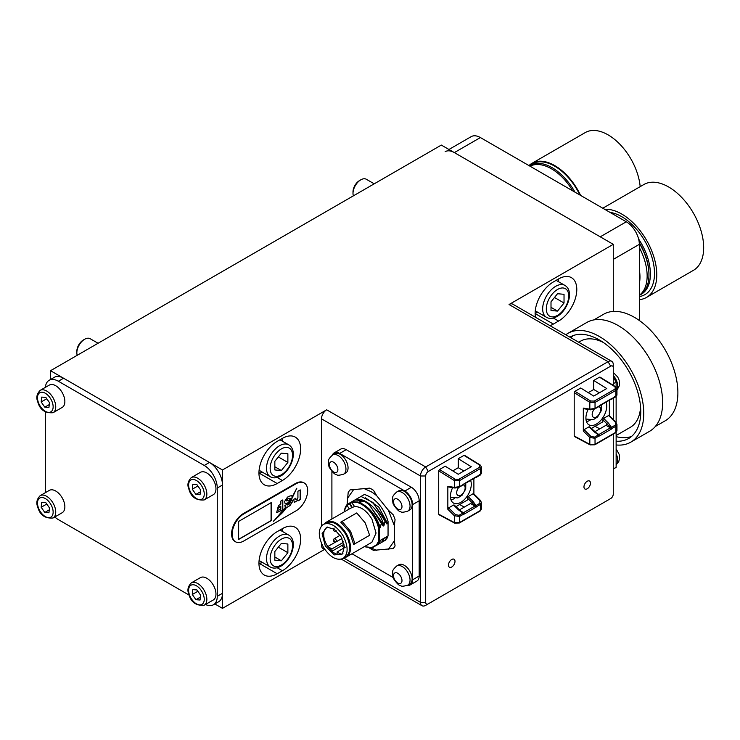 <?xml version="1.0" encoding="UTF-8"?>
<svg xmlns="http://www.w3.org/2000/svg" width="740" height="740" viewBox="0 0 740 740"><rect width="100%" height="100%" fill="white"/><g stroke="black" fill="none" stroke-linecap="round" stroke-linejoin="round"><path stroke-width="1.11" d="M590.474 483.137A4.607 2.655 120 0 0 589.521 481.028A4.607 2.655 120 0 0 585.969 482.258A4.607 2.655 120 0 0 583.962 486.892A4.607 2.655 120 0 0 584.915 489.001A4.607 2.655 120 0 0 588.466 487.771A4.607 2.655 120 0 0 590.474 483.137M454.998 561.355A4.607 2.655 120 0 0 454.046 559.246A4.607 2.655 120 0 0 450.493 560.476A4.607 2.655 120 0 0 448.486 565.11A4.607 2.655 120 0 0 449.439 567.219A4.607 2.655 120 0 0 452.991 565.989A4.607 2.655 120 0 0 454.998 561.355M282.403 438.385L282.403 438.385A25.789 14.893 -60 0 1 295.297 437.109A25.789 14.893 -60 0 1 300.634 448.912A25.789 14.893 -60 0 1 282.403 480.501L277.186 483.516A25.789 14.893 -60 0 1 264.291 484.793A25.789 14.893 -60 0 1 260.341 464.119A25.789 14.893 -60 0 1 277.186 441.392L282.403 438.385A25.789 14.893 -60 0 1 282.255 441.096M535.427 317.247A25.789 14.893 -60 0 1 553.354 281.959L558.561 278.943A25.789 14.893 -60 0 1 558.413 281.663M558.561 278.943L558.561 278.943A25.789 14.893 -60 0 1 571.456 277.667A25.789 14.893 -60 0 1 576.793 289.479A25.789 14.893 -60 0 1 558.561 321.068L553.354 324.074A25.789 14.893 -60 0 1 549.987 325.656M282.403 528.638L282.403 528.638A25.789 14.893 -60 0 1 295.297 527.361A25.789 14.893 -60 0 1 300.634 539.164A25.789 14.893 -60 0 1 282.403 570.753L277.186 573.759A25.789 14.893 -60 0 1 264.291 575.035A25.789 14.893 -60 0 1 260.341 554.371A25.789 14.893 -60 0 1 277.186 531.644L282.403 528.638A25.789 14.893 -60 0 1 282.255 531.348M448.949 149.48L471.195 136.641A18.426 10.638 60 0 1 480.399 137.557L626.299 221.787A18.426 10.638 60 0 1 639.323 244.348L613.275 259.389L613.275 311.42L613.275 244.348L509.055 304.519A7.372 4.255 -60 0 1 512.746 304.149L611.749 361.314A7.372 4.255 -60 0 1 613.275 364.681L613.275 367.688A3.682 2.127 120 0 0 610.666 366.189L428.293 471.482A3.682 2.127 120 0 0 425.694 475.987L425.694 602.341A3.682 2.127 120 0 0 428.293 603.84L610.666 498.557A3.682 2.127 120 0 0 613.275 494.043L613.275 434.13M425.694 605.348L428.293 603.84L425.694 605.348A7.372 4.255 -60 0 1 422.004 605.718A7.372 4.255 -60 0 1 420.477 602.341L420.477 475.987L321.484 418.831A7.372 4.255 -60 0 1 326.692 409.812L222.481 469.974L222.481 608.354L324.527 549.441M222.481 608.354L214.85 603.951M613.275 244.348L441.327 145.077L50.533 370.703L50.533 379.509M425.694 475.987L420.477 475.987A7.372 4.255 -60 0 1 425.694 466.968L608.058 361.675A7.372 4.255 -60 0 1 611.749 361.314M222.481 469.974L50.533 370.703M321.484 418.831L321.484 525.946M321.484 543.354L321.484 545.186L322.659 545.87M325.017 549.718L323.001 548.553A7.372 4.255 -60 0 1 321.484 545.186M537.536 312.141L535.113 313.547L553.354 324.074M613.275 419.571L613.275 398.268M613.275 385.309L613.275 367.688M608.077 500.046A7.372 4.255 -60 0 1 608.058 500.055L610.666 498.557M45.381 387.362A18.426 10.638 60 0 1 49.136 380.314L54.344 377.308A18.426 10.638 60 0 1 63.557 378.223L209.448 462.454A18.426 10.638 60 0 1 222.481 485.015L222.481 593.313A18.426 10.638 60 0 1 218.661 601.75L213.453 604.756A18.426 10.638 60 0 1 205.47 604.488M49.136 380.314A18.426 10.638 60 0 1 58.349 381.23L204.24 465.46A18.426 10.638 60 0 1 217.264 488.021L217.264 596.32A18.426 10.638 60 0 1 213.453 604.756M45.316 492.692L45.316 411.93M189.163 595.145L58.349 519.61A18.426 10.638 60 0 1 54.797 516.992M604.691 209.309A49.552 28.61 60 0 1 621.739 214.045A49.552 28.61 60 0 1 654.114 257.714A49.552 28.61 60 0 1 646.51 297.425A49.552 28.61 60 0 1 639.323 299.654M602.795 208.218L643.856 184.519A49.552 28.61 60 0 1 668.627 186.97A49.552 28.61 60 0 1 701.002 230.64A49.552 28.61 60 0 1 693.408 270.35L646.51 297.425M639.24 242.6A43.105 24.892 60 0 1 648.962 273.985L648.962 274.892A44.215 25.53 60 0 1 639.804 295.131L639.323 295.408M639.286 243.192A44.215 25.53 60 0 1 648.962 274.882A44.215 25.53 60 0 1 648.962 274.892M639.323 247.549A44.215 25.53 60 0 1 647.139 275.937A44.215 25.53 60 0 1 639.323 295.306M638.611 239.011A44.215 25.53 60 0 1 650.395 274.059A44.215 25.53 60 0 1 640.507 294.696M639.323 296.583A46.343 26.751 -120 0 0 654.502 273.421A46.343 26.751 -120 0 0 610.056 212.408M603.341 342.481A49.737 28.721 -120 0 0 580.586 341.159L578.717 342.241M613.275 377.058A77.376 44.668 60 0 1 616.133 382.071L616.133 387.14M616.133 396.566L616.133 422.429M616.133 432.41L616.133 467.319A77.376 44.668 60 0 1 614.441 468.392L613.275 469.068M613.275 468.975L616.133 467.319M616.133 382.071L613.275 383.727M616.133 435.509L630.323 427.313A49.737 28.721 -120 0 0 640.562 406.954M571.002 337.792A58.58 33.827 60 0 1 573.26 335.553M616.133 441.197A58.58 33.827 -120 0 0 628.621 438.506A58.58 33.827 -120 0 0 640.757 411.69A58.58 33.827 -120 0 0 615.19 352.73A58.58 33.827 -120 0 0 570.041 337.042A58.58 33.827 -120 0 0 569.874 337.135M565.795 334.776A62.817 36.269 60 0 1 567.922 333.37A62.817 36.269 60 0 1 616.327 350.196A62.817 36.269 60 0 1 643.754 413.42A62.817 36.269 60 0 1 630.739 442.178A62.817 36.269 60 0 1 616.133 444.953M567.922 333.37L586.811 322.464A62.817 36.269 60 0 1 635.216 339.29A62.817 36.269 60 0 1 662.642 402.514A62.817 36.269 60 0 1 649.627 431.272L630.739 442.178M593.785 319.93L603.609 314.26A61.531 35.52 60 0 1 651.024 330.743A61.531 35.52 60 0 1 677.886 392.663A61.531 35.52 60 0 1 665.14 420.829L655.316 426.499M631.525 436.461A58.58 33.827 60 0 1 616.133 436.618M407.5 585.284A11.054 6.383 -120 0 0 410.376 584.841A11.054 6.383 -120 0 0 412.661 579.781L412.661 504.569A11.054 6.383 -120 0 0 404.845 491.036L411.366 487.272L346.228 449.67L339.716 453.426A11.054 6.383 -120 0 0 334.193 452.88A11.054 6.383 -120 0 0 332.362 455.146M411.366 487.272A11.054 6.383 60 0 1 419.173 500.813L412.661 504.569M412.661 579.781L419.173 576.016L419.173 500.813M419.173 576.016A11.054 6.383 60 0 1 416.888 581.076L410.376 584.841M334.193 452.88L340.705 449.125A11.054 6.383 60 0 1 346.228 449.67M404.845 491.036L339.716 453.426M331.899 471.426L331.899 518.99M351.981 553.77L393.171 577.552M324.37 523.874A20.082 11.59 60 0 1 326.294 522.227L326.294 522.227A20.082 11.59 60 0 1 346.366 533.817A20.082 11.59 60 0 1 346.366 557.007L346.366 557.007A20.082 11.59 60 0 1 343.989 557.849M346.366 557.007L371.906 542.263L376.059 533.077L371.906 519.082C366.615 510.646 360.843 506.484 354.58 506.595L351.482 501.933L347.319 504.338L347.171 505.281L349.632 503.857L349.779 502.923L350.039 503.616L351.74 502.636L354.58 506.595M368.317 536.038L353.664 544.501L349.567 531.977L340.77 522.163L356.726 512.949L365.246 522.921L369.621 535.288L354.969 543.743L350.594 531.385L342.074 521.413M344.276 557.59L345.663 556.989C351.065 552.521 351.065 544.936 345.663 534.225C339.096 524.198 332.519 520.405 325.952 522.847L324.74 523.754M343.055 535.732C348.457 546.435 348.457 554.02 343.055 558.496C336.487 560.938 329.92 557.146 323.343 547.11C317.941 536.408 317.941 528.823 323.343 524.355C329.92 521.904 336.487 525.696 343.055 535.732M325.313 545.981L322.104 533.67L326.95 527.13L334.369 529.276L341.094 536.861L344.304 546.49L342.444 553.982L334.369 554.908L325.313 545.981M327.728 527.028A15.29 8.825 -120 0 0 326.858 527.426A15.29 8.825 -120 0 0 326.858 545.084L331.899 551.282A15.29 8.825 -120 0 0 337.107 554.288L341.233 554.325A15.29 8.825 -120 0 0 342.148 553.909A15.29 8.825 -120 0 0 342.935 553.354L341.233 554.325L337.107 551.948L337.107 554.288M335.47 542.124L327.783 546.564L331.899 548.941L331.899 551.282L342.546 545.13M369.611 548.035L369.741 548.146A36.843 21.275 -120 0 0 373.524 550.329L393.19 548.571A36.843 21.275 -120 0 0 395.077 545.889L394.3 540.922L394.3 525.529L395.077 519.656A36.843 21.275 -120 0 0 393.19 514.79L388.343 510.193L376.799 495.828L373.524 490.324A36.843 21.275 -120 0 0 369.741 488.141L350.075 489.899A36.843 21.275 -120 0 0 348.179 492.581L347.088 504.532M364.894 488.955L370.851 491.536A34.475 19.906 60 0 1 376.799 495.828M355.857 499.408L361 496.448L372.535 502.266L385.272 519.878L383.93 525.631L383.181 526.066L381.6 522.005L380.249 527.759L378.741 528.323L378.741 540.922L376.605 544.779L377.16 544.973L371.73 547.6L377.825 544.585L379.861 540.737L380.601 540.302L378.575 544.159L381.507 542.466L383.533 538.609L384.273 538.184L382.247 542.041L385.179 540.348L387.205 536.491L387.945 536.065L387.103 538.137L388.047 535.917L388.047 521.293C383.403 507.196 375.522 498.26 364.404 494.477L359.603 497.252M387.103 538.137L385.179 540.348M380.915 542.809L385.836 539.96M347.402 498.455L353.35 489.982M376.799 550.421L370.851 547.831M394.3 540.922L388.343 549.385M388.343 510.193L394.3 525.529M378.575 544.159L377.825 544.585M382.247 542.041L381.507 542.466M375.384 546L377.548 544.751M371.711 548.118L373.876 546.869M364.404 494.477L359.261 497.447M361 496.448L347.319 504.338L347.051 505.346L349.289 508.944M388.047 521.293L387.603 523.513L378.825 507.15L365.329 497.752M385.272 519.878L386.854 523.948L387.603 523.513M346.894 504.773A25.53 14.745 -120 0 0 344.461 510.452L347.319 504.338M379.509 528.184L377.567 522.68C372.673 511.793 366.041 504.865 357.67 501.905L357.439 502.479L352.157 502.395A0.74 0.601 -120 0 1 352.203 501.544L349.779 502.923M352.203 501.544L358.706 502.201L364.746 501.452L361.721 500.527L354.839 500M383.93 525.631C380.443 511.164 365.31 496.919 355.579 499.574M373.089 502.728L386.854 523.948M377.16 544.973A25.53 14.745 -120 0 0 379.352 541.023L379.861 540.737M381.6 522.005L368.844 504.365L364.746 501.452M369.417 504.856L383.181 526.066M380.249 527.759C376.151 514.985 368.973 506.474 358.706 502.201L361.638 500.508M347.18 505.087L346.607 505.605M350.446 508.278L351.824 507.659L349.632 503.857L350.039 503.616L352.268 507.483L354.108 506.724M352.795 502.035L352.37 501.554M364.33 546.638L372.044 547.85M357.439 502.479C365.662 505.392 372.183 512.2 376.984 522.903L377.567 522.68L379.37 528.268L379.37 540.922L388.047 535.917M353.664 544.501L354.969 543.743M343.98 544.316L343.332 544.159L342.666 541.18L343.138 541.291M344.359 547.766L337.107 551.948M342.971 542.549L331.899 548.941M407.759 585.146L409.858 583.934A11.054 6.383 -120 0 0 410.7 572.825A11.054 6.383 -120 0 0 398.805 564.787L396.705 565.998C393.717 568.727 392.394 570.614 392.727 571.65C392.598 575.766 392.921 578.18 393.699 578.884C396.834 583.536 399.249 585.84 400.95 585.784C401.404 586.57 403.67 586.357 407.759 585.146A11.054 6.383 -120 0 0 408.61 574.037A11.054 6.383 -120 0 0 396.705 565.998M401.21 577.32A5.966 3.45 -120 0 0 395.317 572.769A5.966 3.45 -120 0 0 394.318 578.985A5.966 3.45 -120 0 0 400.201 583.536A5.966 3.45 -120 0 0 401.21 577.32M407.759 511.137L409.858 509.934A11.054 6.383 -120 0 0 410.7 498.825A11.054 6.383 -120 0 0 398.805 490.787L396.705 491.998C393.717 494.718 392.394 496.605 392.727 497.65C392.598 501.766 392.921 504.171 393.699 504.874C396.834 509.536 399.249 511.84 400.95 511.784C401.404 512.57 403.67 512.357 407.759 511.137A11.054 6.383 -120 0 0 408.61 500.027A11.054 6.383 -120 0 0 396.705 491.998M401.21 503.32A5.966 3.45 -120 0 0 395.317 498.76A5.966 3.45 -120 0 0 394.318 504.976A5.966 3.45 -120 0 0 400.201 509.536A5.966 3.45 -120 0 0 401.21 503.32M343.665 474.137L345.765 472.925A11.054 6.383 -120 0 0 346.616 461.815A11.054 6.383 -120 0 0 334.711 453.786L332.621 454.989C329.633 457.718 328.301 459.605 328.634 460.641C328.505 464.766 328.828 467.171 329.605 467.874C332.741 472.536 335.164 474.84 336.857 474.784C337.311 475.57 339.586 475.348 343.665 474.137A11.054 6.383 -120 0 0 344.516 463.027A11.054 6.383 -120 0 0 332.621 454.989M337.116 466.32A5.966 3.45 -120 0 0 331.233 461.76A5.966 3.45 -120 0 0 330.225 467.976A5.966 3.45 -120 0 0 336.117 472.536A5.966 3.45 -120 0 0 337.116 466.32M528.961 165.594A45.686 26.381 60 0 1 531.94 163.346A45.686 26.381 60 0 1 580.604 195.406M531.94 163.346L585.22 132.59A45.686 26.381 60 0 1 618.779 143.153A45.686 26.381 60 0 1 640.174 186.637M572.788 190.892A44.215 25.53 -120 0 0 529.997 166.195M529.063 165.649A45.131 26.057 60 0 1 529.479 165.409L532.088 163.901A45.131 26.057 60 0 1 554.649 166.139A45.131 26.057 60 0 1 579.883 194.99M529.479 165.409A45.131 26.057 60 0 1 552.049 167.638A45.131 26.057 60 0 1 575.026 192.187M639.323 244.348L639.323 320.485M445.138 151.681A18.426 10.638 60 0 1 454.351 152.597L600.242 236.828L626.299 221.787M287.869 544.002L281.357 543.419L274.845 551.522L274.845 560.208L281.357 560.791L287.869 552.688L287.869 544.002M278.332 547.174L287.869 552.688M274.845 557.026L281.357 560.791M191.281 582.898L200.401 577.635A12.895 7.446 60 0 1 215.21 589.447A12.895 7.446 60 0 1 213.296 599.974L204.175 605.237A12.895 7.446 60 0 0 206.099 594.71A12.895 7.446 60 0 0 191.281 582.898C187.923 586.404 187.09 590.122 188.792 594.054C190.865 602.166 195.998 605.884 204.175 605.237M200.05 600.02L200.568 595.136L196.942 589.947L192.798 589.623L192.289 594.498L195.906 599.696L200.05 600.02M200.355 597.134L195.906 599.696M197.876 591.269L192.289 594.498M280.793 529.562A22.107 12.765 -60 0 1 281.043 530.654M262.626 562.557A22.107 12.765 -60 0 1 258.954 563.251M352.999 193.362L352.999 191.854A9.213 5.319 -60 0 1 359.52 180.579L360.815 179.82A11.054 6.383 120 0 0 352.999 193.362A11.054 6.383 120 0 0 353.359 195.86M374.218 183.816L366.346 179.274A11.054 6.383 120 0 0 360.815 179.82L359.52 180.579M564.028 294.307L557.516 293.725L551.004 301.828L551.004 310.513L557.516 311.096L564.028 302.993L564.028 294.307M554.491 297.489L564.028 302.993M551.004 307.331L557.516 311.096M280.793 439.32A22.107 12.765 -60 0 1 281.043 440.402M262.626 472.305A22.107 12.765 -60 0 1 258.954 473.008M76.84 352.804L76.84 351.296A9.213 5.319 -60 0 1 83.352 340.012L84.656 339.262A11.054 6.383 120 0 0 76.84 352.804A11.054 6.383 120 0 0 77.2 355.302M98.059 343.258L90.188 338.716A11.054 6.383 120 0 0 84.656 339.262L83.352 340.012M287.869 453.75L281.357 453.167L274.845 461.27L274.845 469.956L281.357 470.538L287.869 462.435L287.869 453.75M278.332 456.932L287.869 462.435M274.845 466.774L281.357 470.538M590.122 420.163A14.735 8.51 -60 0 1 586.469 421.634M606.069 402.153A14.735 8.51 -60 0 1 606.754 406.047A14.735 8.51 -60 0 1 600.325 420.875A14.735 8.51 -60 0 1 588.966 424.825A14.735 8.51 -60 0 1 585.913 418.082A14.735 8.51 -60 0 1 588.106 409.433M609.196 415.538L615.874 422.142L615.356 422.235L615.356 425.084L611.49 427.322L608.502 423.197L607.457 424.353L602.85 419.793L603.627 418.378L608.502 423.197M615.356 422.235L608.585 415.529L603.627 418.378M600.029 377.123L615.68 386.798A1.101 0.611 -58.3 0 0 615.125 386.854L599.465 377.169L593.73 380.48L606.754 388.537L593.73 396.057L580.706 388L574.971 391.303L590.631 400.997A1.101 0.611 -58.3 0 0 589.826 402.329L595.034 402.403L595.034 408.415L598.91 406.186A2.211 1.276 -60 0 1 599.724 405.446L611.185 398.823A2.211 1.276 -60 0 1 612.008 398.62L616.957 395.105L615.643 396.89A1.101 0.638 -120 0 0 615.874 396.39L615.874 390.368L616.957 388.842L616.957 395.105M599.807 428.858L595.08 426.323M615.356 425.084A1.101 0.638 -120 0 1 615.874 426.24L612.008 428.469A2.211 1.276 -60 0 1 611.185 429.209L599.724 435.832A2.211 1.276 -60 0 1 598.91 436.036A1.101 0.638 60 0 0 598.392 434.889L593.915 431.624L598.392 434.889L594.516 437.118L590.871 436.369L589.826 437.516L595.034 438.274L595.034 444.287L615.874 432.253L616.957 430.773L615.643 432.761A1.101 0.638 -120 0 0 615.874 432.253L615.874 426.24L616.957 424.51L616.957 430.773M593.915 431.624L589.04 426.804L584.091 429.663L590.871 436.369M574.971 436.434L574.194 435.98L574.194 392.663L574.971 391.303M593.73 380.48L593.73 389.499L588.254 392.663M599.465 377.169L600.242 377.622M591.343 428.488L602.85 421.837L602.85 419.793M608.585 415.529L609.362 416.028M609.362 400.257L609.362 415.704M590.871 409.72A1.101 0.814 -80.6 0 1 589.826 409.174L583.314 408.101L584.091 408.6L583.314 408.101L583.314 431.069L584.091 429.663M589.04 426.804L589.826 427.313M599.409 392.783L593.73 389.499M594.701 431.809L605.977 425.296A1.101 0.638 120 0 0 606.754 423.946L610.815 427.489A1.101 0.647 -17.5 0 1 611.49 427.322A1.101 0.638 -120 0 1 612.008 428.469L610.815 427.489A1.101 0.638 120 0 1 610.408 427.859L605.977 425.296M574.194 392.663L589.826 402.329L589.826 409.174L595.034 408.415A1.101 0.638 60 0 1 594.803 408.924L590.428 409.812L583.684 408.702M597.754 434.167L598.53 434.584A1.101 0.879 97.5 0 1 598.91 436.036L595.034 438.274A1.101 0.638 60 0 0 594.516 437.118M590.631 444.823A1.101 0.657 -61.8 0 1 589.826 444.361L595.034 444.287A1.101 0.638 60 0 1 594.803 444.796L590.085 444.879L574.434 436.489M594.155 409.248A5.966 3.45 120 0 0 592.231 415.344A5.966 3.45 120 0 0 595.524 417.369A5.966 3.45 120 0 0 600.288 411.708A5.966 3.45 120 0 0 598.697 406.676M458.68 487.457A5.966 3.45 120 0 0 456.756 493.562A5.966 3.45 120 0 0 460.049 495.578A5.966 3.45 120 0 0 464.812 489.926A5.966 3.45 120 0 0 463.221 484.894M454.647 498.372A14.735 8.51 -60 0 1 450.993 499.852M470.603 480.371A14.735 8.51 -60 0 1 471.288 484.265A14.735 8.51 -60 0 1 464.85 499.093A14.735 8.51 -60 0 1 453.49 503.043A14.735 8.51 -60 0 1 450.438 496.299A14.735 8.51 -60 0 1 452.63 487.641M473.72 493.756L480.399 500.36L479.881 500.444L479.881 503.302L476.014 505.54L473.026 501.415L471.981 502.562L467.375 498.011L468.161 496.596L473.026 501.415M479.881 500.444L473.11 493.737L468.161 496.596M464.554 455.331L480.204 465.016A1.101 0.611 -58.3 0 0 479.649 465.072L463.989 455.387L458.254 458.689L471.288 466.755L458.254 474.275L445.23 466.209L439.495 469.521L455.156 479.205A1.101 0.611 -58.3 0 0 454.351 480.547L459.559 480.621L459.559 486.633L463.434 484.404A2.211 1.276 -60 0 1 464.248 483.664L475.709 477.041A2.211 1.276 -60 0 1 476.532 476.838L481.481 473.322L480.177 475.108A1.101 0.638 -120 0 0 480.399 474.599L480.399 468.587L481.481 467.06L481.481 473.322M464.332 507.076L459.605 504.541M479.881 503.302A1.101 0.638 -120 0 1 480.399 504.458L476.532 506.687A2.211 1.276 -60 0 1 475.709 507.427L464.248 514.05A2.211 1.276 -60 0 1 463.434 514.254A1.101 0.638 60 0 0 462.916 513.098L458.439 509.841L462.916 513.098L459.041 515.336L455.396 514.587L454.351 515.734L459.559 516.483L459.559 522.505L480.399 510.471L481.481 508.981L480.177 510.97A1.101 0.638 -120 0 0 480.399 510.471L480.399 504.458L481.481 502.728L481.481 508.981M458.439 509.841L453.565 505.022L448.616 507.88L455.396 514.587M439.495 514.652L438.718 514.198L438.718 470.881L439.495 469.521M458.254 458.689L458.254 467.717L452.778 470.881M463.989 455.387L464.766 455.831M455.868 506.697L467.375 500.055L467.375 498.011M473.11 493.737L473.887 494.246M473.887 478.466L473.887 493.913M455.396 487.938A1.101 0.814 -80.6 0 1 454.351 487.392L447.839 486.31L448.616 486.818L447.839 486.31L447.839 509.287L448.616 507.88M453.565 505.022L454.351 505.531M463.934 470.992L458.254 467.717M459.235 510.026L470.501 503.515A1.101 0.638 120 0 0 471.288 502.164L475.339 505.707A1.101 0.647 -17.5 0 1 476.014 505.54A1.101 0.638 -120 0 1 476.532 506.687L475.339 505.707A1.101 0.638 120 0 1 474.932 506.077L470.501 503.515M438.718 470.881L454.351 480.547L454.351 487.392L459.559 486.633A1.101 0.638 60 0 1 459.327 487.142L454.952 488.03L448.209 486.92M462.278 512.376L463.055 512.792A1.101 0.879 97.5 0 1 463.434 514.254L459.559 516.483A1.101 0.638 60 0 0 459.041 515.336M455.156 523.041A1.101 0.657 -61.8 0 1 454.351 522.579L459.559 522.505A1.101 0.638 60 0 1 459.327 523.004L454.61 523.097L438.959 514.707M40.173 495.661L49.293 490.398A12.895 7.446 60 0 1 64.112 502.21A12.895 7.446 60 0 1 62.188 512.727L53.067 517.991A12.895 7.446 60 0 0 54.991 507.474A12.895 7.446 60 0 0 40.173 495.661C36.815 499.158 35.983 502.876 37.685 506.817C39.766 514.92 44.89 518.648 53.067 517.991M48.942 512.774L49.46 507.899L45.834 502.701L41.699 502.377L41.181 507.261L44.798 512.459L48.942 512.774M49.247 509.888L44.798 512.459M46.768 504.033L41.181 507.261M40.173 390.368L49.293 385.105A12.895 7.446 60 0 1 64.112 396.918A12.895 7.446 60 0 1 62.188 407.435L53.067 412.707A12.895 7.446 60 0 0 54.991 402.181A12.895 7.446 60 0 0 40.173 390.368C36.815 393.865 35.983 397.584 37.685 401.524C39.766 409.627 44.89 413.355 53.067 412.707M48.942 407.481L49.46 402.606L45.834 397.408L41.699 397.093L41.181 401.968L44.798 407.167L48.942 407.481M49.247 404.595L44.798 407.167M46.768 398.74L41.181 401.968M191.281 477.605L200.401 472.342A12.895 7.446 60 0 1 215.21 484.154A12.895 7.446 60 0 1 213.296 494.681L204.175 499.944A12.895 7.446 60 0 0 206.099 489.427A12.895 7.446 60 0 0 191.281 477.605C187.923 481.111 187.09 484.829 188.792 488.761C190.865 496.873 195.998 500.601 204.175 499.944M200.05 494.727L200.568 489.852L196.942 484.654L192.798 484.33L192.289 489.205L195.906 494.403L200.05 494.727M200.355 491.841L195.906 494.403M197.876 485.986L192.289 489.205M235.292 541.634A16.576 9.574 -60 0 1 235.033 541.495A16.576 9.574 -60 0 1 231.592 533.901A16.576 9.574 -60 0 1 243.321 513.597L295.427 483.516A16.576 9.574 -60 0 1 303.714 482.693A16.576 9.574 -60 0 1 303.974 482.85M232.12 534.206A16.576 9.574 -60 0 1 243.839 513.893L295.945 483.812A16.576 9.574 -60 0 1 304.242 482.989A16.576 9.574 -60 0 1 306.776 496.281A16.576 9.574 -60 0 1 295.945 510.887L243.839 540.968A16.576 9.574 -60 0 1 235.551 541.791A16.576 9.574 -60 0 1 232.12 534.206M271.201 502.617L238.632 521.413L238.632 539.469L271.201 520.664L271.201 502.617M300.264 489.908L297.924 491.258L297.924 497.641C297.387 499.491 296.703 500.064 295.843 499.371L295.843 498.177L293.706 499.408L294.317 502.479L298.026 500.111L298.026 500.906L300.264 499.611L300.264 489.908M295.991 499.805L295.713 498.251M285.437 507.427L273.55 521.274L282.717 512.432L286.556 507.529L285.372 507.39M280.83 501.073L280.83 504.153L278.443 505.54L276.612 512.718L282.8 509.786L282.8 499.935L280.83 501.073M287.953 503.006L290.635 499.537L286.824 500.776L287.721 498.973L289.035 498.224L290.034 499.121L292.3 497.807L291.745 495.56L288.914 496.318L287.462 497.16L284.548 501.581L285.178 503.792L288.785 502.525M286.889 501.054L286.695 500.092L287.592 498.899L288.896 498.149L290.034 498.723M287.213 507.215L289.978 505.614L292.346 501.951L291.653 499.343L289.414 503.977L287.721 504.995L287.129 504.245L284.835 505.568L285.39 507.363L287.213 507.215L289.849 505.54L292.217 501.877L292.346 500.518M287.721 504.995L287 504.319M287.268 504.995L288.628 504.449L296.832 488.224L292.291 496.707L292.346 497.826L291.32 498.418L287.268 504.995M287.139 504.921L288.628 504.449M288.498 504.365L292.226 497.891M292.346 497.659L296.213 489.362M285.325 507.326L287.083 507.141M292.217 500.444L291.523 499.26M285.113 503.746L287.823 502.932M290.034 498.973L292.171 497.733L292.235 496.734M292.106 496.66L291.68 495.523M288.896 498.149L289.904 498.649L288.896 498.149M288.656 502.451L290.413 499.611M276.547 512.681L282.671 509.712L282.671 500.009M280.83 506.086L278.601 507.224L277.685 508.546L277.685 509.832L278.739 510.156L280.83 508.944L280.83 506.086L277.815 508.621L277.815 509.906L278.739 510.156M273.421 521.201L282.588 512.357L286.426 507.455M298.026 500.749L300.135 499.537L300.135 489.982M294.252 502.432L298.026 500.111M295.926 499.777L295.713 499.296M238.632 539.312L271.071 520.59L271.071 502.691M282.403 480.501L277.186 477.494M558.561 321.068L553.344 318.052M282.403 570.753L277.186 567.737M326.692 409.812L425.694 466.968L428.293 471.482M610.666 366.189L608.058 361.675L509.055 304.519M277.186 573.759L258.991 563.251M277.186 483.516L258.991 473.008M343.739 558.034L420.477 602.341L425.694 602.341M204.24 465.46L209.448 462.454M217.264 488.021L222.481 485.015M58.349 381.23L63.557 378.223M217.264 596.32L222.481 593.313M639.323 269.684A40.506 23.384 60 0 1 639.971 277.047A40.506 23.384 60 0 1 639.323 283.661M613.275 375.485A11.054 6.383 60 0 1 616.957 389.619M616.133 453.851A11.054 6.383 60 0 1 616.133 464.711M336.349 530.867A1.841 1.064 60 0 1 336.034 531.283L336.496 531.015M334.193 540.848A1.841 1.064 60 0 1 334.193 538.729A1.841 1.064 60 0 1 336.034 539.793A1.841 1.064 60 0 1 336.034 541.911L341.963 538.489M376.605 544.779L371.73 547.6L364.376 546.61M344.461 511.738L344.461 510.841M383.533 538.609L380.601 540.302M387.205 536.491L384.273 538.184M376.984 522.903L378.741 528.323M340.123 535.298L334.193 538.729C332.796 540.949 333.407 542.013 336.034 541.911M454.351 152.597L480.399 137.557M288.748 535.094C298.377 540.801 291.421 560.328 280.821 566.22C276.723 568.422 273.226 568.681 270.322 567.007A18.426 10.638 -60 0 1 267.501 552.244A18.426 10.638 -60 0 1 279.535 536.01A18.426 10.638 -60 0 1 288.748 535.094L279.979 530.034M281.357 539.164A15.845 9.148 120 0 0 270.156 558.571A15.845 9.148 120 0 0 281.357 565.036A15.845 9.148 120 0 0 292.559 545.63A15.845 9.148 120 0 0 281.357 539.164M203.602 595.376A11.054 6.383 -120 0 0 193.316 584.748A11.054 6.383 -120 0 0 189.255 594.266A11.054 6.383 -120 0 0 199.532 604.895A11.054 6.383 -120 0 0 203.602 595.376M564.907 285.409C574.545 291.107 567.58 310.643 556.98 316.526C552.882 318.736 549.385 318.996 546.481 317.312A18.426 10.638 -60 0 1 543.659 302.549A18.426 10.638 -60 0 1 555.694 286.315A18.426 10.638 -60 0 1 564.907 285.409L556.138 280.34M557.516 289.479A15.845 9.148 120 0 0 546.314 308.876A15.845 9.148 120 0 0 557.516 315.351A15.845 9.148 120 0 0 568.718 295.945A15.845 9.148 120 0 0 557.516 289.479M288.748 444.842C298.377 450.549 291.421 470.076 280.821 475.968C276.723 478.17 273.226 478.438 270.322 476.754A18.426 10.638 -60 0 1 267.501 461.991A18.426 10.638 -60 0 1 279.535 445.757A18.426 10.638 -60 0 1 288.748 444.842L279.979 439.782M281.357 448.912A15.845 9.148 120 0 0 270.156 468.318A15.845 9.148 120 0 0 281.357 474.784A15.845 9.148 120 0 0 292.559 455.387A15.845 9.148 120 0 0 281.357 448.912M615.125 386.854L615.125 389.036L594.285 401.071L590.631 400.997M615.125 389.036A1.101 0.638 -120 0 1 615.874 390.368L595.034 402.403A1.101 0.638 60 0 0 594.285 401.071M574.194 435.98L589.826 444.361L589.826 437.516L583.314 431.069M595.367 432.41L598.938 434.473L610.408 427.859A1.101 0.638 60 0 1 611.185 429.209M598.392 406.732A1.101 0.638 60 0 0 598.679 406.695A1.101 1.101 0 0 0 598.993 406.408L598.91 406.186A1.101 0.638 60 0 1 598.679 406.695L594.803 408.924A1.101 0.638 60 0 1 594.516 408.97M599.724 405.446A1.101 0.638 60 0 1 599.493 405.955L598.873 406.417M615.356 396.936A1.101 0.638 -120 0 0 615.643 396.89L611.777 399.128A1.101 0.638 -120 0 0 612.008 398.62A1.101 0.879 -82.5 0 1 611.083 399.267A1.101 1.101 0 0 0 611.777 399.128A1.101 0.638 -120 0 1 611.527 399.175M611.185 398.823A1.101 0.638 60 0 1 610.962 399.332L599.493 405.955M599.724 435.832A1.101 0.638 60 0 0 598.938 434.473A1.101 0.638 -60 0 1 598.53 434.584M585.932 418.775A11.054 6.383 120 0 0 586.395 419.09L593.313 419.691L597.643 416.925L601.195 410.774L601.259 404.928M450.457 496.993A11.054 6.383 120 0 0 450.919 497.299L457.838 497.909L462.167 495.143L465.719 488.992L465.784 483.146M479.649 465.072L479.649 467.255L458.809 479.289L455.156 479.205M479.649 467.255A1.101 0.638 -120 0 1 480.399 468.587L459.559 480.621A1.101 0.638 60 0 0 458.809 479.289M438.718 514.198L454.351 522.579L454.351 515.734L447.839 509.287M459.892 510.628L463.471 512.691L474.932 506.077A1.101 0.638 60 0 1 475.709 507.427M462.916 484.95A1.101 0.638 60 0 0 463.203 484.904A1.101 1.101 0 0 0 463.527 484.626L463.434 484.404A1.101 0.638 60 0 1 463.203 484.904L459.327 487.142A1.101 0.638 60 0 1 459.041 487.188M464.248 483.664A1.101 0.638 60 0 1 464.017 484.163L463.397 484.635M479.881 475.154A1.101 0.638 -120 0 0 480.177 475.108L476.301 477.346A1.101 0.638 -120 0 0 476.532 476.838A1.101 0.879 -82.5 0 1 475.607 477.485L475.635 477.485A1.101 1.101 0 0 0 476.301 477.346A1.101 0.638 -120 0 1 476.06 477.393M475.709 477.041A1.101 0.638 60 0 1 475.487 477.55L464.017 484.163M464.248 514.05A1.101 0.638 60 0 0 463.471 512.691A1.101 0.638 -60 0 1 463.055 512.792M52.494 508.13A11.054 6.383 -120 0 0 42.217 497.502A11.054 6.383 -120 0 0 38.147 507.02A11.054 6.383 -120 0 0 48.424 517.658A11.054 6.383 -120 0 0 52.494 508.13M52.494 402.838A11.054 6.383 -120 0 0 42.217 392.209A11.054 6.383 -120 0 0 38.147 401.737A11.054 6.383 -120 0 0 48.424 412.365A11.054 6.383 -120 0 0 52.494 402.838M203.602 490.084A11.054 6.383 -120 0 0 193.316 479.455A11.054 6.383 -120 0 0 189.255 488.974A11.054 6.383 -120 0 0 199.532 499.602A11.054 6.383 -120 0 0 203.602 490.084M243.321 513.597L243.839 513.893M295.427 483.516L295.945 483.812M422.004 605.718L341.39 559.172M616.957 390.1L619.399 385.596L619.158 380.341L617.771 377.076L613.275 372.414M616.133 464.785L618.807 461.455L619.602 457.949L619.158 454.351L616.133 448.819M344.331 510.637L344.331 511.812M373.626 503.172L372.535 502.266M368.844 504.365L369.935 505.272M344.331 510.609L346.968 504.652M372.146 547.85L364.21 546.703M326.294 522.227L350.519 508.241M343.397 544.039C342 546.268 342.62 547.332 345.247 547.23M334.193 528.092C332.796 530.312 333.407 531.376 336.034 531.283M270.322 567.007L259.093 560.522M546.481 317.312L535.251 310.828M270.322 476.754L259.093 470.27M597.763 434.167L589.66 426.814M615.643 432.761L594.803 444.796M615.874 422.142L616.957 424.51M616.957 388.842L615.68 386.798M585.932 418.822L586.395 419.09M462.287 512.385L454.184 505.032M480.177 510.97L459.327 523.004M480.399 500.36L481.481 502.728M481.481 467.06L480.204 465.016M235.033 541.495L235.551 541.791M303.714 482.693L304.242 482.989"/></g></svg>
